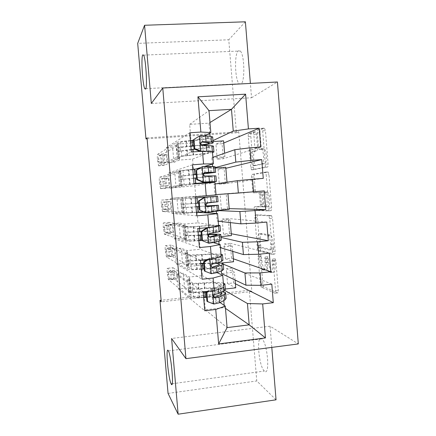 <?xml version="1.0" encoding="UTF-8"?>
<svg xmlns="http://www.w3.org/2000/svg" width="436" height="436" viewBox="0 0 436 436"><rect width="100%" height="100%" fill="white"/><g stroke="black" fill="none" stroke-linecap="round" stroke-linejoin="round"><path stroke-width="0.33" stroke-dasharray="2.18 1.64" d="M275.171 258.701L275.906 260.815L278.299 290.49C278.381 292.158 278.179 292.965 277.688 292.91L263.655 286.725L262.837 283.907L260.608 256.504L261.055 254.891L261.889 260.352C262.33 264.728 263.186 267.671 264.461 269.181L265.998 269.84C267.41 269.835 267.982 267.257 267.715 262.107L267.421 258.423L267.802 256.695L268.489 258.722L268.789 262.428C269.241 266.936 270.146 269.993 271.503 271.59L273.181 272.309C274.702 272.326 275.334 269.661 275.062 264.314L274.756 260.494L275.171 258.701M259.327 260.619C259.763 265.001 260.614 267.949 261.873 269.459L263.393 270.118C264.788 270.118 265.35 267.535 265.077 262.385L264.777 258.701L265.153 256.968L265.835 259L266.134 262.706C266.587 267.224 267.486 270.282 268.827 271.879L270.484 272.604C271.988 272.62 272.598 269.955 272.331 264.603L272.02 260.777L272.429 258.989L273.159 261.104L275.552 290.807C275.639 292.474 275.443 293.281 274.958 293.226L261.104 287.013L260.292 284.196L258.058 256.766L258.499 255.153L259.327 260.619L261.889 260.352M240.961 84.088L239.135 83.761C234.933 80.099 234.17 53.993 238.247 50.805L240.285 50.99C244.629 54.767 245.119 82.126 240.961 84.088M264.38 371.025C258.733 366.627 256.063 334.025 261.742 338.723L261.965 338.903C267.693 343.137 270.244 377.036 264.401 371.047L264.38 371.025M260.009 132.762C259.921 131.078 260.096 130.059 260.537 129.705L264.407 128.13L265.426 130.647L268.113 164.04C268.2 165.762 268.015 166.759 267.541 167.021L254.003 169.539L253.343 167.168L250.836 136.354C250.749 134.751 250.902 133.787 251.3 133.46L255.823 131.836L256.466 134.152L257.567 147.777C257.654 149.423 257.491 150.393 257.066 150.687L254.929 151.325C252.891 151.597 253.321 163.462 255.42 165.239L256.079 165.511L264.815 163.609C267.055 163.549 266.734 151.02 264.429 149.041L263.617 148.731L261.818 149.074L261.131 146.66L260.009 132.762L257.311 132.947C257.218 131.258 257.387 130.239 257.823 129.884L261.644 128.315L262.646 130.833L265.344 164.252C265.431 165.98 265.246 166.972 264.783 167.239L251.43 169.74L250.776 167.364L248.264 136.528C248.171 134.926 248.324 133.961 248.716 133.634L253.174 132.01L253.812 134.332L254.918 147.968C255.006 149.619 254.842 150.589 254.428 150.878L252.319 151.515L254.929 151.325M147.025 137.89L238.759 131.781L251.845 291.51L249.321 290.256L161.102 300.268M238.759 131.781L236.405 132.838L228.769 39.774L137.694 43.371M245.386 21.8L228.769 39.774M151.319 103.468L251.545 97.773L250.384 83.412M251.545 97.773L277.427 81.99M271.797 347.399L270.075 326.188L298.306 343.922M276.048 399.817L256.766 380.955L249.321 290.256M271.454 215.558L272.495 218.414L275.16 251.512C275.247 253.196 275.045 254.063 274.56 254.106L260.679 250.58L259.911 247.91L257.425 217.351C257.338 215.782 257.502 214.932 257.91 214.795L271.454 215.558L268.707 215.815L269.731 218.67L272.407 251.795C272.495 253.48 272.298 254.346 271.819 254.39L258.117 250.842L257.354 248.166L254.864 217.586C254.777 216.016 254.935 215.166 255.343 215.035L268.707 215.815M271.644 207.874L268.968 174.629L268.227 172.067L254.613 174.215C254.21 174.444 254.046 175.354 254.139 176.94L255.207 190.08L255.894 192.538L261.551 192.401L262.276 194.936L263.012 203.966C263.093 205.596 262.919 206.495 262.483 206.648L257.033 206.588C256.526 207.498 256.581 208.686 257.196 210.163L271.061 210.664C271.535 210.506 271.732 209.58 271.644 207.874L268.881 208.125L266.2 174.852L268.968 174.629M263.257 178.373L225.368 183.687L219.286 184.183L218.038 169.19L225.766 167.261M225.368 183.687L224.131 168.721L218.038 169.19M214.986 182.482L194.827 185.698L169.806 188.221L168.503 173.01L192.429 164.808M176.073 187.709L174.776 172.525L168.503 173.01M231.265 233.751L229.489 233.413L223.428 233.996L222.186 219.079L230.121 219.869L217.15 221.068L216.518 213.477M229.489 233.413L228.257 218.523L222.186 219.079M213.4 242.623L199.306 238.71L186.107 239.985L180.379 238.138L174.138 238.737L172.841 223.608L197.808 228.54M180.379 238.138L179.087 223.036L172.841 223.608M235.407 283.792L233.587 282.888L227.548 283.553L226.311 268.712L234.448 272.195L221.532 273.59M233.587 282.888L232.361 268.069L226.311 268.712M220.022 302.53L203.754 291.433L190.608 292.91L184.662 288.305L178.449 288.997L177.158 273.944L203.154 291.853M184.662 288.305L183.382 273.285L177.158 273.944M251.845 291.51L161.238 301.832M217.052 272.614L201.536 265.104L188.357 266.483L182.52 263.257L176.297 263.9L175.005 248.809L200.489 260.248M182.52 263.257L181.234 248.193L175.005 248.809M233.342 258.804L231.538 258.183L225.488 258.81L224.251 243.931L232.284 246.068L219.341 247.365L219.079 244.204M231.538 258.183L230.312 243.332L224.251 243.931M196.434 212.294L183.845 213.417L178.226 212.959L171.975 213.509L170.678 198.342L195.121 196.729M178.226 212.959L176.934 197.813L170.678 198.342M229.189 208.631L221.357 209.122L220.115 194.167L227.946 193.6L214.948 194.701L214.065 184.134L215.112 183.976M227.434 208.582L226.197 193.655L220.115 194.167M212.387 151.325L192.581 159.08L179.3 160.061L173.91 162.394L167.637 162.857L166.329 147.613L189.72 132.784M173.91 162.394L172.607 147.172L166.329 147.613M260.723 147.046L223.303 158.731L217.204 159.184L215.956 144.147L223.581 140.844M223.303 158.731L222.06 143.722L215.956 144.147M212.397 164.105L211.858 157.663L212.888 157.309M215.253 168.067L212.741 168.258L212.594 166.454M212.741 168.258L215.215 167.598M204.904 135.754L191.23 143.079L177.937 143.994L172.607 147.172M209.814 133.122L208.98 123.143L189.655 124.374L191.23 143.079M189.655 124.374L208.997 110.662M214.948 194.701L215.994 194.625M192.581 159.08L193.48 169.735L180.21 170.754L174.776 172.525M204.228 166.536L200.255 167.718M195.906 169.015L193.48 169.735M216.338 211.378L216.267 210.528L218.801 210.637M217.15 221.068L218.213 221.194M194.827 185.698L195.726 196.325L176.934 197.813M216.022 194.919L195.726 196.325M218.828 241.212L218.463 236.852L221.03 237.435M219.341 247.365L220.42 247.686M197.072 212.239L197.966 222.834L184.75 224.055L179.087 223.036M218.605 225.935L197.966 222.834M221.308 270.952L220.654 263.104L223.259 264.161M199.306 238.71L200.195 249.278L187.006 250.596L181.234 248.193M221.183 256.859L200.195 249.278M223.019 291.422L222.84 289.286L224.867 290.458M203.754 291.433L205.307 309.816L224.366 307.571L224.18 305.369M223.782 300.6L223.047 291.777M224.366 307.571L225.477 308.35M201.536 265.104L202.424 275.645L189.262 277.062L183.382 273.285M223.755 287.678L202.424 275.645M147.106 138.811L236.405 132.838M168.056 393.414L256.766 380.955M208.98 123.143L209.989 122.527M213.046 141.575L210.534 141.749L210.087 136.392M210.534 141.749L212.964 140.605M205.307 309.816L227.085 327.6M179.3 160.061L177.937 143.994M181.578 186.777L180.21 170.754M183.845 213.417L182.482 197.443M186.107 239.985L184.75 224.055M188.357 266.483L187.006 250.596M190.608 292.91L189.262 277.062M225.325 289.008L222.84 289.286M235.097 280.043L234.448 272.195M220.948 263.077L220.654 263.104M232.726 251.37L232.284 246.068M220.965 236.612L218.463 236.852M230.344 222.611L230.121 219.869M218.774 210.305L216.267 210.528M219.286 184.183L227.074 183.071L214.065 184.134M227.074 183.071L227.003 182.21M217.204 159.184L224.894 156.704L211.858 157.663M224.894 156.704L224.605 153.249M270.075 326.188L171.599 338.483M178.449 288.997L204.751 310.77M227.548 283.553L235.74 287.836M271.808 284.136L232.361 268.069M176.297 263.9L202.091 279.225M225.488 258.81L233.582 261.753M269.301 253.153L230.312 243.332M174.138 238.737L199.416 247.577M223.428 233.996L231.418 235.598M266.788 222.066L228.257 218.523M171.975 213.509L196.734 215.825M221.357 209.122L229.249 209.373M264.265 190.875L226.197 193.655M169.806 188.221L194.047 183.97M225.853 168.301L224.131 168.721M167.637 162.857L191.344 152.011M223.761 143.013L222.06 143.722M273.764 248.177L273.35 249.997L261.311 247.217L260.668 245.283L260.357 241.511C260.079 236.497 260.619 233.838 261.976 233.543L270.8 235.189C272.113 236.732 272.996 239.713 273.437 244.138L273.764 248.177L271.023 248.455L270.62 250.275L273.35 249.997M271.023 248.455L270.696 244.416C270.255 239.985 269.388 236.999 268.086 235.456L259.376 233.794C258.041 234.088 257.513 236.748 257.796 241.767L258.635 247.414L270.62 250.275M268.881 208.125C268.974 209.83 268.778 210.757 268.309 210.91L254.629 210.392C254.019 208.92 253.965 207.727 254.466 206.817L259.845 206.882C260.276 206.729 260.445 205.836 260.357 204.201L259.627 195.165L258.908 192.625L253.327 192.756L252.64 190.298L251.572 177.141C251.485 175.555 251.637 174.651 252.035 174.422L265.181 172.16L266.2 174.852M267.061 191.905L267.742 192.232C270.162 194.26 270.609 207.165 268.254 206.713L264.81 206.566L264.058 203.961L263.322 194.881C263.235 193.235 263.409 192.314 263.856 192.118L267.061 191.905L264.341 192.14L265.017 192.467C267.404 194.494 267.862 207.411 265.54 206.958L268.254 206.713M264.341 192.14L261.18 192.347C260.739 192.543 260.565 193.464 260.657 195.11L261.393 204.195L262.14 206.8L265.54 206.958M252.319 151.515C250.308 151.782 250.749 163.658 252.82 165.44L253.469 165.707L262.091 163.816C264.298 163.762 263.965 151.221 261.687 149.237L260.886 148.932L259.109 149.27L258.434 146.85L257.311 132.947M188.908 291.461L188.625 288.125L189.382 288.692C190.51 289.281 193.568 289.417 198.549 289.106L204.539 288.67L204.086 283.28L198.091 283.722C193.11 284.038 190.058 283.923 188.93 283.373L167.419 268.304C167.07 268.32 166.999 269.677 167.195 272.375L168.394 279.623L190.123 297.357L189.671 292.044L188.908 291.461L192.483 291.063L193.268 291.64C194.009 292.033 195.977 292.131 199.165 291.929L205.122 291.504L205.574 296.856L199.617 297.281C196.429 297.477 194.461 297.368 193.715 296.949L188.657 292.943L190.935 291.924L173.937 278.92L172.787 271.786C172.591 269.088 172.678 267.731 173.048 267.715L167.419 268.304M223.374 283.106C219.608 282.272 213.28 282.157 204.386 282.762L204.838 288.12L198.876 288.55C195.693 288.752 193.726 288.665 192.979 288.289L192.2 287.727L192.483 291.063M213.88 304.045L213.079 303.461L215.896 302.824L221.161 300.164L222.316 298.747C221.728 297.924 219.33 297.417 215.122 297.238M213.945 297.199L206.566 297.368M203.639 297.57L199.29 297.881C194.314 298.186 191.257 298.011 190.123 297.357M226.11 298.415C224.099 296.671 217.248 296.153 205.574 296.856M207.149 291.406L211.814 288.381L214.637 287.798L219.929 285.444L221.101 284.201C219.461 282.975 213.787 282.67 204.086 283.28M211.814 288.381L212.61 288.877L218.3 287.706L223.559 285.329M204.386 282.762L198.424 283.198C195.235 283.4 193.273 283.329 192.532 282.98L187.518 279.574L189.807 278.669L173.048 267.715M212.61 288.877L209.029 291.193M213.079 303.461L206.882 301.134M222.48 291.673C218.354 291.052 212.566 290.992 205.122 291.504M206.266 291.978C213.068 291.602 217.869 291.788 220.66 292.54M169.342 278.479L169.277 278.397C168.639 277.536 168.094 270.533 168.71 271.148L170.323 272.347C170.983 273.236 171.533 280.413 170.885 279.71L169.342 278.479L174.967 277.786C174.291 276.931 173.751 269.939 174.405 270.549L176.117 271.732C176.814 272.614 177.354 279.781 176.673 279.084L175.038 277.868M203.187 292.191L198.838 292.502C193.857 292.812 190.799 292.66 189.671 292.044M204.838 288.12C216.518 287.389 223.357 287.82 225.358 289.4M214.659 297.374C213.291 297.385 212.757 296.556 213.062 294.878L214.359 293.76L220.398 291.041L221.564 289.733C219.913 288.419 214.24 288.065 204.539 288.67M189.807 278.669L190.935 291.924M200.789 263.813L196.434 264.14C191.448 264.483 188.401 264.45 187.284 264.042L186.483 263.573L186.123 261.829L186.254 260.297L186.995 260.674C188.112 261.06 191.159 261.077 196.145 260.733L200.5 260.401M220.965 254.237C217.226 253.768 210.91 253.861 201.999 254.51L202.457 259.883L196.489 260.336L190.603 260.303L189.84 259.927L190.063 263.202L190.892 263.666L200.756 263.426M211.335 273.683L210.544 273.279L213.373 272.751L218.698 270.696L219.886 269.639C218.441 268.674 213.204 268.462 204.173 268.996M201.241 269.214L196.892 269.535C191.905 269.873 188.853 269.813 187.736 269.366L166.438 256.968L165.255 249.855C165.053 247.141 165.124 245.73 165.462 245.621L186.543 255.338C187.654 255.687 190.701 255.681 195.688 255.333L201.688 254.875C211.4 254.193 217.057 254.253 218.665 255.049L217.46 255.927L212.114 257.676L209.275 258.156L210.054 258.466L215.776 257.518L221.096 255.752M201.999 254.51L190.15 254.973L185.235 252.782L187.551 252.106L171.103 245.07C170.743 245.179 170.661 246.591 170.858 249.299L172.073 256.395L188.679 265.393L186.374 266.189L191.344 268.985C192.08 269.274 194.042 269.306 197.23 269.094L203.192 268.647C214.883 267.868 221.711 268.086 223.684 269.306M210.054 258.466L208.577 259.415M207.056 259.573L209.275 258.156M210.544 273.279L204.331 270.892M217.499 262.821L203.683 263.208M203.716 263.6L215.907 263.371M167.364 255.545L167.282 255.447C166.656 254.597 166.138 247.73 166.732 248.193L168.334 249.021C168.977 249.899 169.5 256.935 168.879 256.39L167.364 255.545L172.978 254.875C172.318 254.03 171.806 247.174 172.438 247.632L174.138 248.449C174.82 249.321 175.332 256.346 174.673 255.807L173.07 254.967M202.457 259.883C214.147 259.077 220.97 259.207 222.932 260.265M212.13 267.224C210.844 267.235 210.288 266.44 210.457 264.854L211.831 263.6L217.929 261.54L219.128 260.597C218.055 259.861 213.804 259.665 206.37 260.009M187.551 252.106L188.679 265.393M198.385 235.353L184.891 235.952L184.09 235.669L183.752 233.99L183.878 232.388L198.097 231.93M218.55 225.281C214.839 225.183 208.528 225.477 199.612 226.175L200.064 231.565L187.469 232.045L187.753 235.396L198.364 235.124M207.999 243.005L216.229 241.135L217.444 240.438C216.038 239.887 210.811 239.92 201.775 240.541M198.843 240.765L185.349 241.293L164.481 234.257L163.309 227.281C163.108 224.551 163.173 223.085 163.5 222.883L184.15 227.227L199.285 226.382C209.002 225.635 214.654 225.445 216.223 225.804L211.073 227.145M199.612 226.175L187.763 226.889L182.946 225.919L185.284 225.466L169.152 222.371C168.797 222.573 168.721 224.039 168.917 226.764L170.127 233.723L186.417 238.792L184.09 239.359L188.957 240.945L200.805 240.356C212.506 239.495 219.319 239.413 221.254 240.111M208.849 234.41L201.301 234.895M201.318 235.124L208.713 234.682M165.386 232.552L165.282 232.448C164.672 231.609 164.176 224.872 164.754 225.183L166.339 225.641C166.972 226.507 167.468 233.407 166.868 233.02L165.386 232.552L170.988 231.908C170.345 231.08 169.86 224.349 170.465 224.654L172.155 225.101C172.825 225.962 173.31 232.857 172.672 232.47L171.097 232.012M200.064 231.565C211.765 230.682 218.578 230.508 220.496 231.042M209.596 236.988C208.364 236.971 207.792 236.208 207.874 234.682L209.291 233.353L216.687 231.369C215.291 230.944 210.07 231.053 201.029 231.701M185.284 225.466L186.417 238.792M195.971 206.811L181.779 207.759L181.376 206.075L181.49 204.397L195.682 203.378M197.214 197.759L197.672 203.165L185.093 204.086L185.376 207.443L195.966 206.74M205.449 212.632L215.003 211.149L203.16 211.711M196.434 212.239L182.951 213.139L162.519 211.498L161.358 204.658C161.156 201.912 161.216 200.391 161.538 200.097L195.224 197.944M195.224 197.922L167.195 199.617C166.852 199.911 166.775 201.432 166.977 204.173L168.176 210.997L184.145 212.119L181.796 212.457L186.57 212.817L198.413 211.978C210.125 211.04 216.921 210.659 218.818 210.828M206.353 205.917L198.903 206.501M198.909 206.566L206.408 205.994M163.402 209.503L163.282 209.4C162.683 208.572 162.214 201.95 162.764 202.119L164.334 202.195C164.955 203.045 165.429 209.825 164.852 209.585L163.402 209.503L168.999 208.899C168.367 208.076 167.904 201.465 168.492 201.628L170.165 201.694C170.819 202.544 171.277 209.313 170.667 209.078L169.124 209.008M197.672 203.165L218.06 201.732M207.351 206.615L207.051 206.648C205.863 206.615 205.28 205.857 205.302 204.386L206.746 203.002L214.24 202.053L198.62 203.132M183.011 198.751L184.145 212.119M193.557 178.182L179.387 179.697L178.989 178.079L179.103 176.324L179.796 176.133L193.262 174.738M193.273 174.852L182.706 176.04L182.897 179.338L195.557 178.101L196.015 183.518M194.015 183.627L180.548 184.902L160.552 188.679L159.402 181.981C159.195 179.218 159.254 177.643 159.571 177.256L179.338 170.754L192.805 169.288M215.144 166.737C213.313 167.364 206.533 168.203 194.81 169.255L182.973 170.476L178.346 171.958L180.727 171.964L165.239 176.809C164.901 177.201 164.83 178.776 165.031 181.529L166.22 188.221L181.872 185.365L179.496 185.48L184.172 184.608L194.02 183.687M201.612 166.89L211.318 167.053L198.544 168.77M215.902 175.866L195.557 178.101M196.494 177.926L212.081 176.182L204.5 176.22C203.34 176.155 202.745 175.403 202.724 173.969L204.353 172.552M161.413 186.406L161.276 186.297C160.688 185.485 160.241 178.973 160.77 179L162.328 178.684C162.933 179.528 163.386 186.194 162.83 186.101L166.999 185.834C166.383 185.028 165.942 178.526 166.508 178.547L168.171 178.226C168.808 179.065 169.244 185.72 168.656 185.632L167.146 185.943M196.216 174.596L203.449 173.92M203.47 173.79L196.205 174.482M180.727 171.964L181.872 185.365M191.132 149.466L176.989 151.554L176.705 148.169L177.387 147.788C178.433 147.341 181.458 146.883 186.466 146.409L190.837 146.016M190.864 146.289L181.022 147.531L180.319 147.918L180.499 151.227L193.148 149.543L193.606 154.976L181.768 156.317L177.19 158.426L179.588 158.546L164.258 165.386L163.08 158.835C162.879 156.066 162.944 154.437 163.277 153.952L157.592 154.355C157.287 154.84 157.238 156.47 157.44 159.249L158.584 165.811L178.133 156.584L177.675 151.194M200.969 151.325L200.326 151.597L208.773 151.908L210.087 152.311C208.599 153.047 202.985 153.875 193.241 154.78L178.133 156.584M209.356 151.292L212.403 151.515M212.485 152.518C208.839 153.341 202.544 154.159 193.606 154.976M199.039 136.277L207.52 136.953L208.855 137.542C207.558 138.441 202.38 139.351 193.322 140.278M212.686 137.226C210.899 138.392 204.135 139.536 192.401 140.67L180.564 142.141L176.035 144.866L178.444 145.106L163.277 153.952M190.379 140.55L186.003 140.942C180.995 141.428 177.97 141.907 176.923 142.392L157.592 154.355M200.326 151.597L199.862 151.401M213.449 146.387C211.645 147.384 204.882 148.436 193.148 149.543M194.521 149.156C203.34 148.273 208.37 147.45 209.618 146.698L208.299 146.229L201.939 145.689C200.8 145.597 200.206 144.845 200.146 143.444L201.628 142.022M159.413 163.249L159.265 163.146C158.693 162.345 158.263 155.935 158.775 155.826L160.317 155.118C160.906 155.941 161.336 162.508 160.802 162.557L159.413 163.249L164.999 162.721C164.394 161.925 163.98 155.527 164.525 155.412L166.165 154.698C166.792 155.521 167.206 162.072 166.639 162.127L165.157 162.819M193.807 146.022L201.944 145.134M201.53 144.861L193.786 145.744M178.444 145.106L179.588 158.546M273.159 261.104L275.906 260.815M259.038 257.049L261.6 256.782M265.835 259L268.489 258.722M272.331 264.603L275.062 264.314M270.484 272.604L273.181 272.309M269.301 272.189L271.988 271.901M266.134 262.706L268.789 262.428M264.777 258.701L267.421 258.423M265.077 262.385L267.715 262.107M263.393 270.118L265.998 269.84M262.298 269.737L264.892 269.459M258.058 256.766L260.608 256.504M260.292 284.196L262.837 283.907M261.208 287.09L263.764 286.801M274.958 293.226L277.688 292.91M275.552 290.807L278.299 290.49M272.02 260.777L274.756 260.494M255.343 215.035L257.91 214.795M254.864 217.586L257.425 217.351M257.354 248.166L259.911 247.91M258.265 250.934L260.826 250.673M271.819 254.39L274.56 254.106M272.407 251.795L275.16 251.512M269.731 218.67L272.495 218.414M258.744 247.479L261.311 247.217M258.101 245.539L260.668 245.283M257.796 241.767L260.357 241.511M259.376 233.794L261.976 233.543M267.448 235.086L270.156 234.819M270.696 244.416L273.437 244.138M265.181 172.16L267.938 171.942M252.035 174.422L254.613 174.215M251.572 177.141L254.139 176.94M252.64 190.298L255.207 190.08M253.534 192.854L256.106 192.636M258.679 192.516L261.322 192.287M259.627 195.165L262.276 194.936M260.357 204.201L263.012 203.966M259.845 206.882L262.483 206.648M254.466 206.817L257.033 206.588M254.766 210.463L257.327 210.234M268.309 210.91L271.061 210.664M262.358 206.915L265.034 206.675M261.393 204.195L264.058 203.961M260.657 195.11L263.322 194.881M261.18 192.347L263.856 192.118M258.434 146.85L261.131 146.66M259.398 149.379L262.112 149.183M260.886 148.932L263.617 148.731M262.091 163.816L264.815 163.609M253.469 165.707L256.079 165.511M254.428 150.878L257.066 150.687M254.918 147.968L257.567 147.777M253.812 134.332L256.466 134.152M252.891 131.917L255.529 131.743M248.716 133.634L251.3 133.46M248.264 136.528L250.836 136.354M250.776 167.364L253.343 167.168M251.665 169.838L254.237 169.637M264.783 167.239L267.541 167.021M265.344 164.252L268.113 164.04M262.646 130.833L265.426 130.647M261.644 128.315L264.407 128.13M257.823 129.884L260.537 129.705M174.019 279.018L168.394 279.623M212.468 288.97L212.621 290.79M212.926 303.407L211.673 288.474M221.161 300.164L220.692 294.573M193.268 291.64L193.715 296.949M187.578 279.634L188.717 293.008M192.532 282.98L192.979 288.289M189.382 288.692L188.93 283.373M199.165 291.929L199.617 297.281M198.424 283.198L198.876 288.55M199.29 297.881L198.838 292.502M198.549 289.106L198.091 283.722M223.532 285.346L223.723 287.689M220.398 291.041L219.929 285.444M215.896 302.824L215.417 297.118M218.3 287.706L218.436 289.308M215.117 293.51L214.637 287.798M188.575 278.996L189.709 292.284M172.983 274.031L167.391 274.625M172.787 271.786L167.195 272.375M168.71 271.148L174.405 270.549M170.885 279.71L176.673 279.084M170.247 272.255L176.035 271.644M214.359 293.76L215.253 294.338M192.2 287.727L188.625 288.125M190.123 263.268L186.543 263.638M172.073 256.395L166.438 256.968M171.103 245.07L165.462 245.621M209.912 258.559L209.972 259.273M210.392 273.219L209.133 258.243M202.74 263.279L203.192 268.647M218.698 270.696L218.229 265.088M190.892 263.666L191.344 268.985M185.295 252.82L186.434 266.238M190.15 254.973L190.603 260.303M187.736 269.366L187.284 264.042M186.995 260.674L186.543 255.338M196.778 263.726L197.23 269.094M196.037 254.967L196.489 260.336M196.892 269.535L196.434 264.14M196.145 260.733L195.688 255.333M202.124 260.079L201.688 254.875M221.063 255.763L221.156 256.864M217.929 261.54L217.46 255.927M213.373 272.751L212.893 267.028M215.776 257.518L215.825 258.107M212.594 263.409L212.114 257.676M186.308 252.357L187.447 265.688M171.048 251.55L165.451 252.112M170.858 249.299L165.255 249.855M166.732 248.193L172.438 247.632M168.879 256.39L174.673 255.807M168.236 248.918L174.035 248.346M211.831 263.6L212.708 263.987M189.84 259.927L186.254 260.297M187.753 235.396L184.161 235.74M170.127 233.723L164.481 234.257M169.152 222.371L163.5 222.883M207.847 242.945L206.588 227.919M200.353 234.966L200.805 240.356M216.229 241.135L215.755 235.505M188.505 235.604L188.957 240.945M183 225.935L184.145 239.386M187.763 226.889L188.216 232.23M185.349 241.293L184.891 235.952M184.602 232.573L184.15 227.227M194.38 235.44L194.838 240.819M193.639 226.655L194.096 232.039M194.483 241.108L194.025 235.696M193.737 232.279L193.279 226.862M199.454 228.388L199.285 226.382M215.46 231.952L214.986 226.322M210.844 242.585L210.365 236.841M210.059 233.211L209.58 227.461M184.036 225.646L185.175 239.015M169.114 229.02L163.505 229.543M168.917 226.764L163.309 227.281M164.754 225.183L170.465 224.654M166.868 233.02L172.672 232.47M166.225 225.526L172.029 224.992M209.291 233.353L210.157 233.538M187.469 232.045L183.878 232.388M185.376 207.443L181.779 207.759M168.176 210.997L162.519 211.498M167.195 199.617L161.538 200.097M205.296 212.566L204.032 197.497M197.96 206.577L198.413 211.978M213.749 211.482L213.275 205.841M186.112 207.465L186.57 212.817M180.706 198.974L181.856 212.463M185.371 198.723L185.829 204.081M182.951 213.139L182.493 207.781M182.204 204.397L181.747 199.029M191.982 207.067L192.44 212.468M191.235 198.26L191.693 203.661M192.069 212.594L191.611 207.171M191.317 203.737L190.859 198.309M212.981 202.271L212.506 196.625M208.31 212.321L207.825 206.56M207.52 202.92L207.04 197.154M181.752 198.865L182.897 212.267M167.173 206.435L161.554 206.92M166.977 204.173L161.358 204.658M162.764 202.119L168.492 201.628M164.852 209.585L170.667 209.078M164.203 202.081L170.024 201.579M207.051 206.648L207.558 206.659M206.746 203.002L207.596 202.991M185.093 204.086L181.49 204.397M182.995 179.409L179.387 179.697M166.22 188.221L160.552 188.679M165.239 176.809L159.571 177.256M202.735 182.095L201.465 166.977M211.264 181.741L210.79 176.079M183.714 179.24L184.172 184.608M178.4 171.937L179.55 185.464M182.973 170.476L183.425 175.85M180.548 184.902L180.09 179.528M179.796 176.133L179.338 170.754M189.573 178.613L190.031 184.03M188.821 169.778L189.284 175.196M189.649 183.997L189.186 178.558M188.897 175.114L188.434 169.669M194.81 169.255L195.268 174.678M210.49 172.503L210.016 166.835M205.765 181.965L205.28 176.188M204.975 172.536L204.489 166.748M179.469 172.007L180.613 185.447M165.228 183.796L159.598 184.248M165.031 181.529L159.402 181.981M160.77 179L166.508 178.547M162.83 186.101L168.656 185.632M162.181 178.575L168.013 178.117M204.5 176.22L205.334 176.035M204.19 172.558L204.484 172.487M182.706 176.04L179.103 176.324M180.602 151.297L176.989 151.554M164.258 165.386L158.584 165.811M200.168 151.532L198.892 136.364M208.773 151.908L208.299 146.229M193.241 154.78L193.001 151.892M181.311 150.932L181.768 156.317M176.09 144.828L177.245 158.393M180.564 142.141L181.022 147.531M177.387 147.788L176.923 142.392M187.153 150.077L187.616 155.505M186.406 141.215L186.864 146.649M187.218 155.32L186.755 149.859M186.466 146.409L186.003 140.942M192.401 140.67L192.859 146.109M207.999 142.637L207.52 136.953M203.209 151.51L202.724 145.717M202.418 142.049L201.933 136.25M177.174 145.074L178.324 158.551M163.277 161.107L157.636 161.522M163.08 158.835L157.44 159.249M158.775 155.826L164.525 155.412M160.802 162.557L166.639 162.127M160.154 155.009L165.991 154.589M201.939 145.689L202.756 145.308M180.319 147.918L176.705 148.169M272.555 259.066L275.301 258.777M258.499 255.153L261.055 254.891M265.262 257.038L267.911 256.76M145.837 88.661L239.135 83.761M172.182 383.762L264.401 371.047M168.4 350.904L261.965 338.903M143.657 55.138L240.285 50.99M268.827 271.879L271.503 271.59M261.873 269.459L264.461 269.181M261.104 287.013L263.655 286.725M258.117 250.842L260.679 250.58M258.635 247.414L261.208 247.152M268.086 235.456L270.8 235.189M268.936 215.94L271.688 215.684M265.464 172.285L268.227 172.067M253.327 192.756L255.894 192.538M258.908 192.625L261.551 192.401M254.629 210.392L257.196 210.163M265.017 192.467L267.742 192.232M262.14 206.8L264.81 206.566M259.109 149.27L261.818 149.074M261.687 149.237L264.429 149.041M252.82 165.44L255.42 165.239M253.174 132.01L255.823 131.836M251.43 169.74L254.003 169.539M261.971 128.424L264.745 128.239M192.434 291.003L188.864 291.401M225.69 293.379L225.652 292.894M222.316 298.747L221.886 293.63M224.938 284.316L224.9 283.874M221.564 289.733L221.101 284.201M187.518 279.574L188.657 292.943M173.937 278.92L168.312 279.525M169.277 278.397L174.967 277.786M170.323 272.347L176.117 271.732M213.062 294.878L213.874 295.412M190.063 263.202L186.483 263.573M223.254 264.112L223.227 263.769M219.886 269.639L219.444 264.385M222.496 255.022L222.469 254.722M219.128 260.597L218.665 255.049M185.235 252.782L186.374 266.189M171.969 256.286L166.339 256.853M167.282 255.447L172.978 254.875M168.334 249.021L174.138 248.449M210.457 264.848L211.253 265.208M187.682 235.326L184.09 235.669M217.444 240.438L216.997 235.048M216.687 231.369L216.223 225.804M182.946 225.919L184.09 239.359M169.996 233.603L164.361 234.132M165.282 232.448L170.988 231.908M166.339 225.641L172.155 225.101M207.874 234.682L208.653 234.857M185.295 207.373L181.698 207.683M215.003 211.149L214.539 205.629M214.24 202.053L213.776 196.489M180.646 198.974L181.796 212.457M168.024 210.871L162.377 211.367M163.282 209.4L168.999 208.899M164.334 202.195L170.165 201.694M205.296 204.386L206.059 204.38M182.897 179.338L179.294 179.621M212.545 181.73L212.081 176.182M211.782 172.569L211.318 167.053M178.346 171.958L179.496 185.48M166.045 188.09L160.394 188.554M161.276 186.297L166.999 185.834M162.328 178.684L168.171 178.226M202.718 173.969L203.47 173.784M180.499 151.227L176.891 151.483M210.087 152.311L209.618 146.698M209.307 142.954L208.855 137.542M176.035 144.866L177.19 158.426M164.067 165.266L158.404 165.685M159.265 163.146L164.999 162.721M160.317 155.118L166.165 154.698M200.14 143.444L200.882 143.079"/><path stroke-width="0.65" d="M145.646 89.102L144.774 88.721C142.621 84.84 140.937 58.075 142.686 54.898L143.657 55.138C145.886 59.116 147.499 87.222 145.646 89.102M171.152 383.882C168.263 378.955 165.364 345.514 168.285 350.702L168.4 350.904C171.321 355.64 174.237 390.471 171.168 383.903L171.152 383.882M250.384 83.412L245.386 21.8L144.567 25.266L137.694 43.371L145.978 138.888L147.106 138.811M298.306 343.922L277.427 81.99L162.759 88.018L185.938 358.659L298.306 343.922M185.938 358.659L171.599 338.483L178.133 414.2L276.048 399.817L271.797 347.399M225.477 308.35L249.201 324.864L265.442 337.944L262.674 303.936L273.307 302.682L271.808 284.136L261.159 285.335L260.145 272.914L270.805 271.753L269.301 253.153L258.63 254.253L257.611 241.789L268.298 240.727L266.788 222.066L256.09 223.069L255.071 210.566L265.78 209.602L264.265 190.875L253.539 191.786L252.52 179.245L263.257 178.373L261.736 159.592L250.989 160.399L249.964 147.815L260.723 147.046L259.197 128.2L223.761 143.013M265.442 337.944L218.643 343.939L215.755 309.467L225.292 306.127L220.022 302.53M209.989 122.527L231.478 109.316L245.593 94.16L197.917 96.814L200.871 132.048L189.72 132.784L191.344 152.011L202.478 151.216L203.552 163.969L192.429 164.808L194.047 183.97L205.154 183.071L206.217 195.786L195.121 196.729L196.734 215.825L207.814 214.828L208.877 227.499L197.808 228.54L199.416 247.577L210.468 246.476L211.531 259.109L200.489 260.248L202.091 279.225L213.117 278.026L214.174 290.616L203.154 291.853L204.751 310.77L215.755 309.467M245.593 94.16L248.422 128.914L259.197 128.2M161.102 300.268L159.985 300.399L161.238 301.832L147.025 137.89L145.978 138.888M212.888 157.309L234.802 149.712L235.822 162.11L215.215 167.598M212.594 166.454L212.397 164.105M249.964 147.815L234.802 149.712M250.989 160.399L235.822 162.11M197.917 96.814L208.997 110.662L210.822 132.577L204.904 135.754M200.871 132.048L210.822 132.577M215.112 183.976L237.348 180.673L238.361 193.028L215.994 194.625M252.52 179.245L237.348 180.673M253.539 191.786L238.361 193.028M202.478 151.216L212.387 151.325L213.427 163.8L204.228 166.536M200.255 167.718L195.906 169.015M203.552 163.969L213.427 163.8M218.801 210.637L239.882 211.531L240.895 223.848L218.213 221.194M216.518 213.477L216.338 211.378M255.071 210.566L239.882 211.531M256.09 223.069L240.895 223.848M205.154 183.071L214.986 182.482L216.022 194.919L206.217 195.786M221.03 237.435L242.411 242.296L243.419 254.575L220.42 247.686M219.079 244.204L218.828 241.212M257.611 241.789L242.411 242.296M258.63 254.253L243.419 254.575M207.814 214.828L217.575 213.542L196.434 212.294M217.575 213.542L218.605 225.935L208.877 227.499M223.259 264.161L244.934 272.958L245.937 285.199L221.532 273.59L221.308 270.952M260.145 272.914L244.934 272.958M261.159 285.335L245.937 285.199M210.468 246.476L220.153 244.503L213.4 242.623M220.153 244.503L221.183 256.859L211.531 259.109M224.867 290.458L247.446 303.527L249.201 324.864L227.085 327.6L225.292 306.127M224.18 305.369L223.782 300.6M223.047 291.777L223.019 291.422M262.674 303.936L247.446 303.527M213.117 278.026L222.725 275.361L217.052 272.614M222.725 275.361L223.755 287.678L214.174 290.616M178.133 414.2L168.056 393.414L159.985 300.399M144.567 25.266L151.319 103.468L162.759 88.018M212.964 140.605L233.271 131.089L231.478 109.316L208.997 110.662M210.087 136.392L209.814 133.122M235.097 280.043L235.74 287.836L225.325 289.008M232.726 251.37L233.582 261.753L220.948 263.077M230.344 222.611L231.418 235.598L220.965 236.612M227.957 193.769L229.249 209.373L218.774 210.305M227.003 182.21L225.766 167.261L215.253 168.067M224.605 153.249L223.581 140.844L213.046 141.575M218.643 343.939L227.085 327.6M248.422 128.914L233.271 131.089M273.307 302.682L235.407 283.792M270.805 271.753L233.342 258.804M268.298 240.727L231.265 233.751M265.78 209.602L229.189 208.631M261.736 159.592L225.853 168.301M209.029 291.193L206.882 292.589L207.65 301.701L213.88 304.045L219.559 302.764L224.758 300.104L226.11 298.415L225.69 293.379M215.122 297.238L213.945 297.199M206.566 297.368L203.639 297.57M223.559 285.329L224.9 283.874L223.374 283.106M206.882 292.589L206.119 292.071L206.882 301.134L207.65 301.701M206.119 292.071L207.149 291.406M224.938 284.316L225.358 289.4L223.995 290.954L218.779 293.433L215.253 294.338L213.874 295.412C213.493 297.03 214.054 297.881 215.558 297.973L219.079 297.047L224.295 294.496L225.652 292.894C225.336 292.382 224.278 291.978 222.48 291.673M205.28 297.456L204.827 292.071L206.266 291.978M220.66 292.54L221.853 293.221L220.692 294.573L214.659 297.374L215.558 297.973M204.827 292.071L203.187 292.191M208.577 259.415L204.315 262.134L205.084 271.279L211.335 273.683L217.041 272.625L222.295 270.565L223.684 269.306L223.254 264.112M204.173 268.996L201.241 269.214M221.096 255.752L222.469 254.722L220.965 254.237M204.315 262.134L203.568 261.802L204.331 270.892L205.084 271.279M203.568 261.802L207.056 259.573M222.496 255.022L222.932 260.265L221.532 261.393L216.256 263.262L212.708 263.987L211.253 265.208C211.008 266.745 211.596 267.557 213.013 267.633L216.556 266.887L221.826 264.946L223.227 263.769C222.747 263.257 220.839 262.941 217.499 262.821M203.683 263.208L200.756 263.426M202.887 269.088L202.429 263.687L203.716 263.6M215.907 263.371C217.94 263.502 219.106 263.742 219.422 264.096L218.229 265.088L212.13 267.224L213.013 267.633M202.429 263.687L200.789 263.813M200.5 260.401L202.124 260.079M206.37 260.009L202.146 260.276M201.743 231.592L201.007 231.434L206.729 227.826L207.492 227.968L201.743 231.592L202.517 240.765L208.779 243.228L214.507 242.389L219.826 240.939L221.254 240.111L220.807 234.759M208.779 243.228L202.517 240.765M201.775 240.541L198.843 240.765M206.729 227.826L211.073 227.145M207.492 227.968L218.589 226.093L220.033 225.483L218.55 225.281M201.007 231.434L201.775 240.552M220.049 225.641L220.496 231.042L219.057 231.739L210.157 233.538L208.653 234.857C208.501 236.339 209.1 237.119 210.463 237.195L219.357 235.298L220.79 234.557C219.853 234.116 215.875 234.067 208.849 234.41M201.301 234.895L198.364 235.124M200.484 240.639L200.031 235.222L201.318 235.124M208.713 234.682C213.591 234.486 216.349 234.552 216.981 234.879L209.596 236.988L210.463 237.195M200.031 235.222L198.385 235.353M198.097 231.93L199.743 231.799L199.454 228.388M201.029 231.701L199.743 231.799M199.159 200.947L198.44 200.969L204.173 197.41L204.925 197.366L199.159 200.947L199.933 210.152L206.212 212.675L218.818 210.828L218.354 205.318M206.212 212.675L199.933 210.152M203.16 211.711L196.434 212.239M204.173 197.41L213.776 196.473L195.224 197.944M204.925 197.366L217.591 196.151L195.224 197.922M198.44 200.969L199.208 210.119M217.597 196.167L218.06 201.732L207.596 202.991L206.059 204.38C205.972 205.814 206.588 206.577 207.901 206.664L218.349 205.252L206.353 205.917M198.903 206.501L195.966 206.74M198.08 212.103L197.622 206.675L198.909 206.566M206.408 205.994L214.534 205.574L207.351 206.615M197.622 206.675L195.971 206.811M195.682 203.378L197.334 203.241L196.87 197.808M198.62 203.132L197.334 203.241M196.571 170.209L202.348 166.666L196.571 170.209L197.345 179.441L203.639 182.03L216.37 181.458L194.02 183.687M203.639 182.03L212.55 181.774L194.015 183.627M202.348 166.666L208.152 166.378L215.144 166.737L215.602 172.231M198.544 168.77L192.805 169.288M195.862 170.411L196.636 179.588L197.345 179.441M202.893 182.161L196.636 179.588M203.449 173.92L215.607 172.329L205.024 172.351L203.47 173.784C203.427 175.185 204.048 175.931 205.334 176.035L215.902 175.866L216.365 181.398M195.666 183.485L195.203 178.041L196.494 177.926M196.216 174.596L193.273 174.852M195.203 178.041L193.557 178.182M193.262 174.738L194.914 174.596L194.456 169.146M204.353 172.552L211.787 172.651L203.47 173.79M196.205 174.482L194.914 174.596M193.971 139.367L199.764 135.874L193.971 139.367L194.75 148.632L201.056 151.281L209.356 151.292M212.403 151.515L213.913 151.995L212.485 152.518M199.764 135.874L205.596 135.809L211.122 136.528C212.376 136.691 212.893 136.926 212.686 137.226L213.133 142.599M193.322 140.278L190.379 140.55M193.279 139.754L194.053 148.959L194.75 148.632M199.862 151.401L194.053 148.959M201.944 145.134C208.621 144.278 212.354 143.509 213.155 142.839C213.362 142.567 212.844 142.359 211.596 142.223L202.451 141.613L200.882 143.079C200.871 144.447 201.497 145.188 202.756 145.308L211.896 145.82C213.144 145.94 213.662 146.131 213.449 146.387L213.896 151.793M193.001 151.892L192.783 149.319L194.521 149.156M193.807 146.022L190.864 146.289M192.783 149.319L191.132 149.466M190.837 146.016L192.489 145.864L192.031 140.397M202.451 141.613L201.628 142.022L207.999 142.637L209.324 143.155C208.784 143.646 206.184 144.218 201.53 144.861M193.786 145.744L192.489 145.864M212.621 290.79L213.727 303.985M224.295 294.496L224.758 300.104M223.723 287.689L223.995 290.954M219.079 297.047L219.559 302.764M218.436 289.308L218.779 293.433M209.972 259.273L211.177 273.623M221.826 264.946L222.295 270.565M221.156 256.864L221.532 261.393M216.556 266.887L217.041 272.625M215.825 258.107L216.256 263.262M207.351 228.055L208.621 243.168M219.357 235.298L219.826 240.939M218.589 226.093L219.057 231.739M214.027 236.634L214.507 242.389M213.242 227.232L213.722 232.993M204.784 197.454L206.054 212.615M216.877 205.563L217.351 211.22M216.109 196.331L216.578 201.993M211.487 206.283L211.972 212.054M210.702 196.854L211.182 202.636M207.558 206.659L207.901 206.664M202.206 166.759L203.481 181.965M214.392 175.741L214.866 181.414M213.618 166.476L214.092 172.155M208.942 175.839L209.427 181.632M208.152 166.378L208.637 172.176M204.484 172.487L205.024 172.351M199.617 135.961L200.898 151.216M211.896 145.82L212.354 151.325M211.122 136.528L211.596 142.223M206.386 145.297L206.871 151.107M205.596 135.809L206.081 141.624M144.774 88.721L145.837 88.661M171.168 383.903L172.182 383.762M221.886 293.63L221.853 293.221M219.444 264.385L219.422 264.096"/></g></svg>
